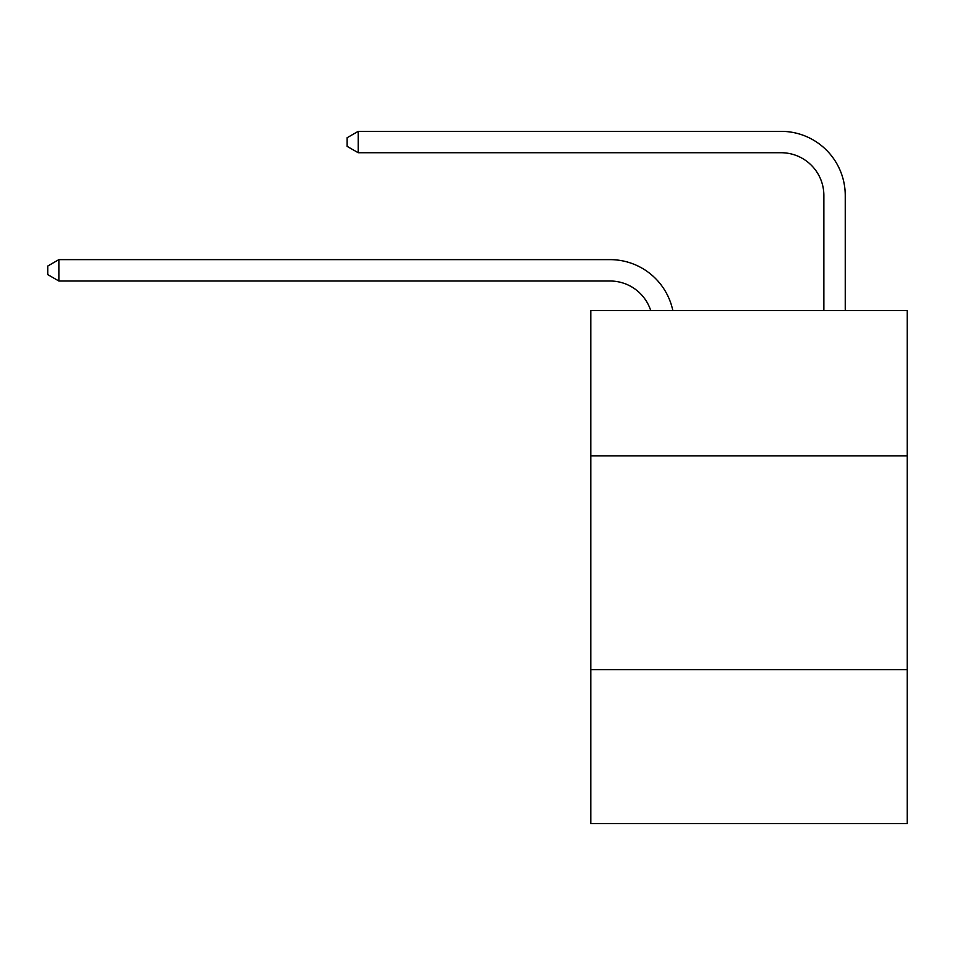 <?xml version="1.0" encoding="UTF-8"?>
<svg xmlns="http://www.w3.org/2000/svg" width="955" height="955" viewBox="0 0 955 955"><rect width="100%" height="100%" fill="white"/><g stroke="black" fill="none" stroke-linecap="round" stroke-linejoin="round"><path stroke-width="1.43" d="M907.25 455.905L907.25 310.518L590.823 310.518L590.823 455.905L907.25 455.905L907.25 823.652L590.823 823.652L590.823 455.905M907.25 669.706L590.823 669.706M610.054 281.009A42.76 42.76 -33.4 0 1 650.713 310.518A42.76 42.76 -36.6 0 0 610.054 281.009L58.864 281.009L47.75 274.598L47.75 266.051L58.864 259.629L610.054 259.629A64.14 64.14 146.6 0 1 672.821 310.518M823.867 310.518L823.867 195.489A42.76 42.76 17.3 0 0 781.106 152.728L358.197 152.728L347.083 146.318L347.083 137.759L358.197 131.348L781.106 131.348A64.14 64.14 36.9 0 1 845.247 195.489L845.247 310.518M58.864 259.629L610.054 259.629L58.864 259.629L610.054 259.629L58.864 259.629L610.054 259.629L58.864 259.629L610.054 259.629L58.864 259.629L610.054 259.629L58.864 259.629L610.054 259.629L58.864 259.629L58.864 281.009M823.867 195.489A42.76 42.76 -143.1 0 0 781.106 152.728A42.76 42.76 -143.1 0 1 823.867 195.489A42.76 42.76 -143.1 0 0 781.106 152.728A42.76 42.76 -143.1 0 1 823.867 195.489A42.76 42.76 -143.1 0 0 781.106 152.728A42.76 42.76 -143.1 0 1 823.867 195.489A42.76 42.76 -143.1 0 0 781.106 152.728A42.76 42.76 -143.1 0 1 823.867 195.489A42.76 42.76 -143.1 0 0 781.106 152.728A42.76 42.76 -143.1 0 1 823.867 195.489A42.76 42.76 -143.1 0 0 781.106 152.728A42.76 42.76 -143.1 0 1 823.867 195.489A42.76 42.76 -143.1 0 0 781.106 152.728M358.197 131.348L358.197 152.728"/></g></svg>
